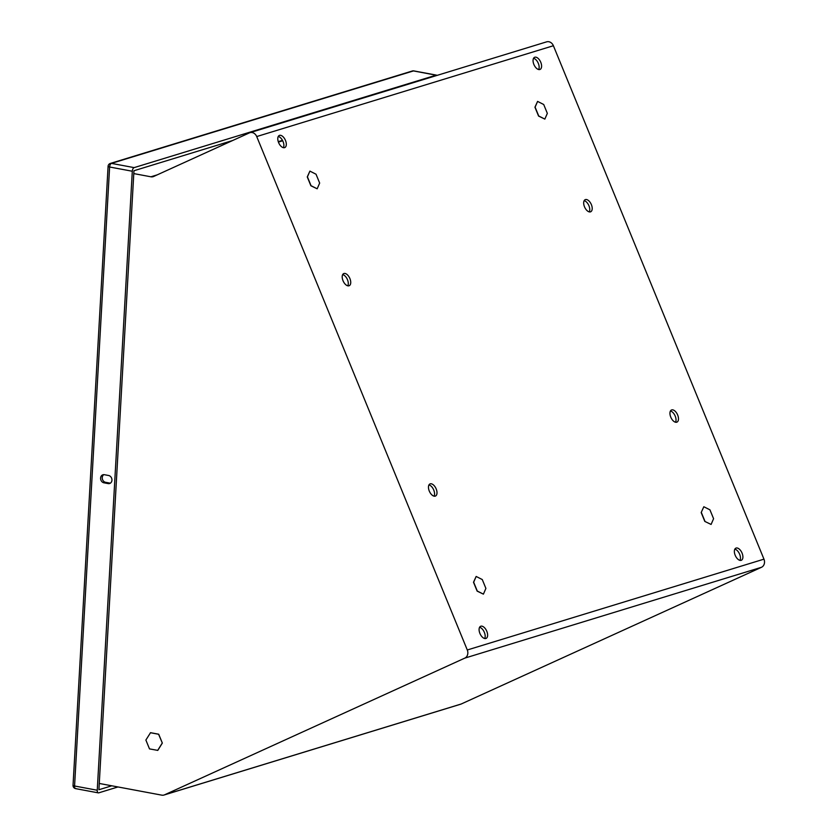 <?xml version="1.0" encoding="UTF-8"?>
<svg xmlns="http://www.w3.org/2000/svg" width="837" height="837" viewBox="0 0 837 837"><rect width="100%" height="100%" fill="white"/><g stroke="black" fill="none" stroke-linecap="round" stroke-linejoin="round"><path stroke-width="1.26" d="M133.794 173.594L150.901 176.795A6.393 5.367 -107 0 0 153.119 176.68A6.393 5.367 -107 0 0 153.673 176.471L249.405 132.884A6.393 5.367 73 0 1 249.949 132.675A6.393 5.367 73 0 1 256.718 136.557L467.287 649.983A6.393 5.367 73 0 1 464.817 658.112L164.554 794.826A6.393 5.367 73 0 1 164 795.035A6.393 5.367 73 0 1 161.782 795.15L99.258 783.453M249.949 132.675L546.624 41.85A6.393 5.367 73 0 1 553.393 45.732L763.961 559.158A6.393 5.367 73 0 1 761.482 567.287L461.229 704.001A6.393 5.367 73 0 1 460.674 704.21L164 795.035M701.176 512.558L703.833 506.741L709.954 509.848L713.584 518.699L711.094 524.443L704.806 521.409L701.176 512.558L703.833 506.741M544.845 119.105L538.568 116.071L534.937 107.22L537.595 101.403L543.715 104.51L547.335 113.361L544.845 119.105L538.735 115.998L535.105 107.146L537.595 101.403M317.171 188.806L310.893 185.783L307.263 176.931L309.91 171.114L316.03 174.222L319.661 183.073L317.171 188.806L311.05 185.699L307.42 176.858L309.91 171.114M483.409 594.144L477.132 591.121L473.501 582.27L476.159 576.452L482.279 579.56L485.899 588.411L483.409 594.144L477.289 591.048L473.669 582.196L476.159 576.452M435.25 496.132A6.654 3.589 65.5 0 0 435.491 496.038A6.654 3.589 65.5 0 0 435.993 488.505A6.654 3.589 65.5 0 0 429.977 483.932A6.654 3.589 65.5 0 0 429.371 491.256A6.654 3.589 65.5 0 0 435.25 496.132M348.987 285.794A6.654 3.589 65.5 0 0 349.228 285.699A6.654 3.589 65.5 0 0 349.73 278.166A6.654 3.589 65.5 0 0 343.714 273.594A6.654 3.589 65.5 0 0 343.107 280.918A6.654 3.589 65.5 0 0 348.987 285.794M284.57 147.657A6.654 3.589 65.5 0 0 284.81 147.563A6.654 3.589 65.5 0 0 285.312 140.03A6.654 3.589 65.5 0 0 279.296 135.458A6.654 3.589 65.5 0 0 278.69 142.782A6.654 3.589 65.5 0 0 284.57 147.657M539.844 69.502A6.654 3.589 65.5 0 0 540.085 69.419A6.654 3.589 65.5 0 0 540.587 61.875A6.654 3.589 65.5 0 0 534.571 57.314A6.654 3.589 65.5 0 0 533.964 64.637A6.654 3.589 65.5 0 0 539.844 69.502M590.462 211.866A6.654 3.589 65.5 0 0 590.702 211.771A6.654 3.589 65.5 0 0 591.204 204.238A6.654 3.589 65.5 0 0 585.189 199.666A6.654 3.589 65.5 0 0 584.582 206.99A6.654 3.589 65.5 0 0 590.462 211.866M676.725 422.204A6.654 3.589 65.5 0 0 676.966 422.11A6.654 3.589 65.5 0 0 677.478 414.577A6.654 3.589 65.5 0 0 671.452 410.004A6.654 3.589 65.5 0 0 670.856 417.328A6.654 3.589 65.5 0 0 676.725 422.204M741.153 560.34A6.654 3.589 65.5 0 0 741.383 560.246A6.654 3.589 65.5 0 0 741.896 552.713A6.654 3.589 65.5 0 0 735.88 548.141A6.654 3.589 65.5 0 0 735.273 555.465A6.654 3.589 65.5 0 0 741.153 560.34M485.878 638.495A6.654 3.589 65.5 0 0 486.109 638.401A6.654 3.589 65.5 0 0 486.621 630.868A6.654 3.589 65.5 0 0 480.605 626.296A6.654 3.589 65.5 0 0 479.999 633.619A6.654 3.589 65.5 0 0 485.878 638.495M150.534 732.689L158.706 734.216L162.336 743.068L157.785 750.391L149.499 748.895L145.879 740.044L150.534 732.689M278.407 142.07L282.697 140.762M428.962 484.926A6.654 3.589 -114.5 0 1 433.556 489.614A6.654 3.589 -114.5 0 1 434.068 496.153M342.689 274.588A6.654 3.589 -114.5 0 1 347.292 279.276A6.654 3.589 -114.5 0 1 347.805 285.815M278.271 136.452A6.654 3.589 -114.5 0 1 282.875 141.139A6.654 3.589 -114.5 0 1 283.387 147.689M533.546 58.308A6.654 3.589 -114.5 0 1 538.149 62.984A6.654 3.589 -114.5 0 1 538.662 69.534M584.174 200.66A6.654 3.589 -114.5 0 1 588.767 205.347A6.654 3.589 -114.5 0 1 589.279 211.887M670.437 410.998A6.654 3.589 -114.5 0 1 675.03 415.686A6.654 3.589 -114.5 0 1 675.543 422.225M734.855 549.135A6.654 3.589 -114.5 0 1 739.458 553.822A6.654 3.589 -114.5 0 1 739.971 560.371M479.58 627.29A6.654 3.589 -114.5 0 1 484.184 631.977A6.654 3.589 -114.5 0 1 484.696 638.516M711.094 524.443L704.806 521.409M704.974 521.336L701.343 512.485M150.419 732.72L158.591 734.248L162.336 743.068M162.221 743.099L157.68 750.423M437.008 75.414A3.191 1.59 100.6 0 0 436.527 75.142A3.191 1.59 100.6 0 0 436.119 75.173L413.436 70.925L111.447 163.382L134.129 167.62L436.119 75.173M134.129 167.62A3.191 1.59 100.6 0 0 132.298 171.24L109.616 167.002L74.566 785.995L97.249 790.243L132.298 171.24M97.249 790.243A3.191 1.59 100.6 0 0 98.327 792.869A3.191 1.59 100.6 0 0 98.735 792.848L117.975 786.958M111.792 785.797L98.912 789.741L133.951 170.738L232.655 140.511M103.914 482.803L108.172 483.598A4.154 3.494 -107 0 0 109.616 483.524A4.154 3.494 -107 0 0 111.917 479.36A4.154 3.494 -107 0 0 108.632 475.5L104.374 474.705A4.154 3.494 -107 0 0 102.93 474.778A4.154 3.494 -107 0 0 100.628 478.931A4.154 3.494 -107 0 0 103.914 482.803L105.567 482.3A4.154 3.494 73 0 1 102.365 478.942A4.154 3.494 73 0 1 103.788 474.652M110.4 483.148A4.154 3.494 73 0 1 109.825 483.095L105.567 482.3M157.189 174.87L150.901 176.795M553.393 45.732L256.718 136.557M763.961 559.158L467.287 649.983M761.482 567.287L464.817 658.112M461.229 704.001L164.554 794.826M282.477 140.344L278.261 141.641M110.338 163.435A3.191 3.191 0 0 0 108.088 166.312A3.191 0.701 -176.8 0 0 109.616 167.002A3.191 1.59 -79.4 0 1 111.447 163.382A3.191 2.678 -107 0 0 110.338 163.435L412.327 70.988A3.191 2.678 73 0 1 413.436 70.925A3.191 1.59 -79.4 0 1 413.844 70.904L436.527 75.142M76.052 788.6A3.191 1.59 -79.4 0 1 75.633 788.632A3.191 1.59 -79.4 0 1 74.566 785.995A3.191 0.701 -176.8 0 1 73.039 785.315L108.088 166.312M109.825 483.095L108.172 483.598M282.508 140.396L278.282 141.694M413.844 70.904A3.191 3.191 0 0 0 412.327 70.988M73.039 785.315A3.191 3.191 0 0 0 75.633 788.632L98.327 792.869"/></g></svg>
